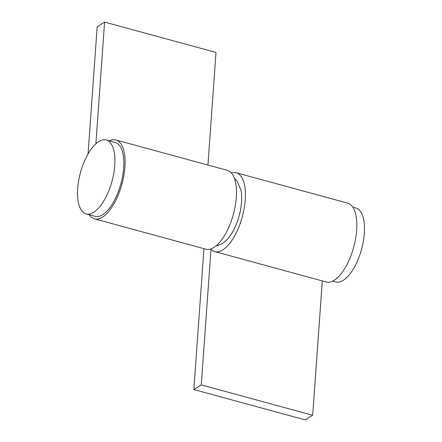 <?xml version="1.0" encoding="UTF-8"?>
<svg xmlns="http://www.w3.org/2000/svg" width="442" height="442" viewBox="0 0 442 442"><rect width="100%" height="100%" fill="white"/><g stroke="black" fill="none" stroke-linecap="round" stroke-linejoin="round"><path stroke-width="0.66" d="M234.475 178.474L236.862 180.789L240.84 189.624A33.2 14.166 105.2 0 1 227.276 239.415L222.442 243.487L218.398 245.332L216.132 245.791M203.95 248.664L193.85 389.546L201.265 384.91L210.983 249.343A40.863 17.437 -74.8 0 0 214.713 251.597A40.863 17.437 -74.8 0 0 245.233 199.817A40.863 17.437 -74.8 0 0 236.199 172.75A40.863 17.437 -74.8 0 0 231.359 172.944M214.713 251.597L326.13 281.957A40.863 17.437 -74.8 0 0 356.65 230.177A40.863 17.437 -74.8 0 0 347.616 203.11L236.199 172.75M193.85 389.546L305.267 419.9L312.682 415.265L322.312 280.913M201.265 384.91L312.682 415.265M109.345 140.838A40.863 17.437 105.2 0 1 115.87 139.965L227.287 170.325A40.863 17.437 105.2 0 1 236.321 197.392A40.863 17.437 105.2 0 1 205.801 249.172L94.384 218.812A40.863 17.437 105.2 0 1 89.201 214.757M115.87 139.965A40.863 17.437 105.2 0 1 124.904 167.037A40.863 17.437 105.2 0 1 94.384 218.812M88.063 153.927L97.179 26.735L104.594 22.1L216.011 52.454L207.939 165.054M104.594 22.1L95.87 143.799M352.799 207.165L355.854 208A38.305 16.348 105.2 0 1 363.352 241.233A38.305 16.348 105.2 0 1 343.252 280.322A38.305 16.348 105.2 0 1 335.716 281.919L332.655 281.084M98.748 141.6A38.305 16.348 -74.8 0 0 78.648 180.69A38.305 16.348 -74.8 0 0 86.146 213.922A38.305 16.348 -74.8 0 0 93.682 212.32A38.305 16.348 -74.8 0 0 113.782 173.231A38.305 16.348 -74.8 0 0 106.284 140.004A38.305 16.348 -74.8 0 0 98.748 141.6M86.146 213.922L95.058 216.348A38.305 16.348 -74.8 0 0 102.594 214.751A38.305 16.348 -74.8 0 0 122.694 175.662A38.305 16.348 -74.8 0 0 115.196 142.429L106.284 140.004"/></g></svg>
